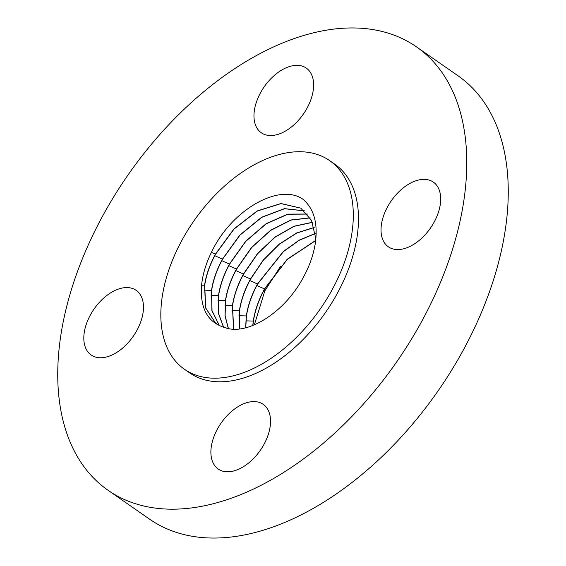 <?xml version="1.0" encoding="UTF-8"?>
<svg xmlns="http://www.w3.org/2000/svg" width="566" height="566" viewBox="0 0 566 566"><rect width="100%" height="100%" fill="white"/><g stroke="black" fill="none" stroke-linecap="round" stroke-linejoin="round"><path stroke-width="0.85" d="M166.85 347.057A127.088 77.011 -55.2 0 0 184.481 369.28A127.088 77.011 -55.2 0 0 306.248 326.929A127.088 77.011 -55.2 0 0 347.283 182.853A127.088 77.011 -55.2 0 0 329.653 160.638A127.088 77.011 -55.2 0 0 207.885 202.982A127.088 77.011 -55.2 0 0 166.85 347.057M201.588 285.158C200.053 305.866 206.116 319.373 219.771 325.676A71.457 43.306 -55.2 0 0 224.737 327.53C247.031 336.154 284.641 312.588 303.164 277.673C309.361 266.367 313.38 255.068 315.227 243.783C318.163 223.499 314.031 208.628 302.845 199.175C278.776 182.408 230.772 210.715 211.415 252.365C205.925 263.615 202.649 274.545 201.588 285.158L204.559 285.236C206.102 275.055 209.71 264.704 215.405 254.169L233.928 228.94L257.19 210.934L280.955 203.512L300.815 208.147L311.533 220.415L315.856 238.866M280.411 266.529L264.831 290.882L254.353 324.87M438.827 189.009A39.401 23.871 -55.2 0 0 433.365 182.125A39.401 23.871 -55.2 0 0 395.613 195.249A39.401 23.871 -55.2 0 0 382.892 239.913A39.401 23.871 -55.2 0 0 388.361 246.804A39.401 23.871 -55.2 0 0 426.106 233.673A39.401 23.871 -55.2 0 0 438.827 189.009M273.392 76.276A39.401 23.871 -55.2 0 0 261.287 132.777A39.401 23.871 -55.2 0 0 294.193 124.605A39.401 23.871 -55.2 0 0 306.291 68.097A39.401 23.871 -55.2 0 0 273.392 76.276M85.678 348.118A39.401 23.871 -55.2 0 0 91.147 355.002A39.401 23.871 -55.2 0 0 128.892 341.878A39.401 23.871 -55.2 0 0 141.613 297.214A39.401 23.871 -55.2 0 0 136.151 290.33A39.401 23.871 -55.2 0 0 98.399 303.454A39.401 23.871 -55.2 0 0 85.678 348.118M453.967 94.097A270.067 163.659 -55.2 0 0 416.498 46.886A270.067 163.659 -55.2 0 0 157.744 136.873A270.067 163.659 -55.2 0 0 70.538 443.037A270.067 163.659 -55.2 0 0 108.007 490.248A270.067 163.659 -55.2 0 0 366.768 400.261A270.067 163.659 -55.2 0 0 453.967 94.097M251.12 460.858A39.401 23.871 -55.2 0 0 263.218 404.35A39.401 23.871 -55.2 0 0 230.312 412.522A39.401 23.871 -55.2 0 0 218.214 469.03A39.401 23.871 -55.2 0 0 251.12 460.858M184.481 369.28L189.667 372.888A127.088 77.011 -55.2 0 0 311.434 330.537A127.088 77.011 -55.2 0 0 352.469 186.462A127.088 77.011 -55.2 0 0 334.839 164.246L329.653 160.638M108.007 490.248L149.502 519.114A270.067 163.659 -55.2 0 0 408.256 429.127A270.067 163.659 -55.2 0 0 495.462 122.964A270.067 163.659 -55.2 0 0 457.993 75.752L416.498 46.886M315.672 240.585L287.309 259.391L264.612 289.021C258.754 299.86 255.018 310.571 253.419 321.155L252.917 325.457M252.769 325.514L253.285 321.056C254.877 310.501 258.612 299.796 264.478 288.929L287.245 259.228L315.694 240.43M245.616 327.806L246.323 315.941C247.908 305.449 251.622 294.787 257.466 283.962L283.382 251.445L299.223 240.125L315.375 233.397M315.396 233.525L299.265 240.267L283.46 251.587L257.601 284.054C251.764 294.851 248.05 305.513 246.458 316.033L245.743 327.771M239.39 328.917L239.503 310.918C241.074 300.475 244.774 289.87 250.589 279.088L263.409 260.119L279.314 244.264L296.789 233.043L314.194 227.546M239.269 328.931L239.368 310.826C240.932 300.405 244.632 289.792 250.455 278.996L263.303 259.999L279.236 244.123L296.733 232.909L314.165 227.44M233.652 329.129L232.541 305.803C234.098 295.431 237.777 284.875 243.585 274.121L257.587 253.766L275.041 237.218L294.016 226.343L312.432 222.381M233.546 329.122L232.407 305.704C233.935 295.402 237.614 284.847 243.444 274.029L257.473 253.646L274.956 237.09L293.966 226.223L312.397 222.289M228.416 328.513L225.112 315.814L225.579 300.68C227.108 290.429 230.772 279.915 236.574 269.161L251.721 247.505L270.675 230.412L291.023 220.089L310.182 217.917M228.317 328.492L224.985 315.771L225.445 300.588C227.008 290.245 230.673 279.738 236.439 269.069L251.608 247.384L270.583 230.284L290.966 219.976L310.133 217.839M223.598 327.198L218.49 313.239L218.618 295.565C220.174 285.271 223.825 274.814 229.563 264.195L245.835 241.307L266.239 223.796L287.846 214.231L307.487 214.09M223.513 327.169L218.363 313.196L218.483 295.473C220.025 285.207 223.676 274.751 229.428 264.103L245.722 241.187L266.154 223.669L287.783 214.125L307.43 214.026M219.36 325.471L212.024 310.656L211.656 290.443C213.198 280.227 216.828 269.826 222.551 259.228L239.934 235.159L261.768 217.344L284.507 208.741L304.388 210.856M219.283 325.436L211.903 310.607L211.521 290.351C213.064 280.128 216.693 269.72 222.417 259.136L239.821 235.046L261.683 217.224L284.436 208.642L304.324 210.8M215.54 254.254L234.041 229.053L257.282 211.047L281.026 203.604L300.886 208.196M219.771 325.676L215.554 323.108L205.585 307.904L204.559 285.236M215.405 254.169L211.415 252.365M215.618 323.158L205.706 307.954L204.694 285.328C206.236 275.147 209.852 264.796 215.54 254.261M263.855 290.443L264.831 290.882M245.913 320.865L253.285 321.056M256.844 285.476L264.478 288.929M249.832 280.51L257.466 283.962M238.951 315.743L246.323 315.941M242.821 275.543L250.455 278.996M231.989 310.628L239.368 310.826M235.81 270.576L243.444 274.029M225.027 305.513L232.407 305.704M228.798 265.617L236.439 269.069M218.073 300.39L225.445 300.588M221.794 260.65L229.428 264.103M211.111 295.275L218.483 295.473M214.783 255.683L222.417 259.136M204.149 290.16L211.521 290.351"/></g></svg>
